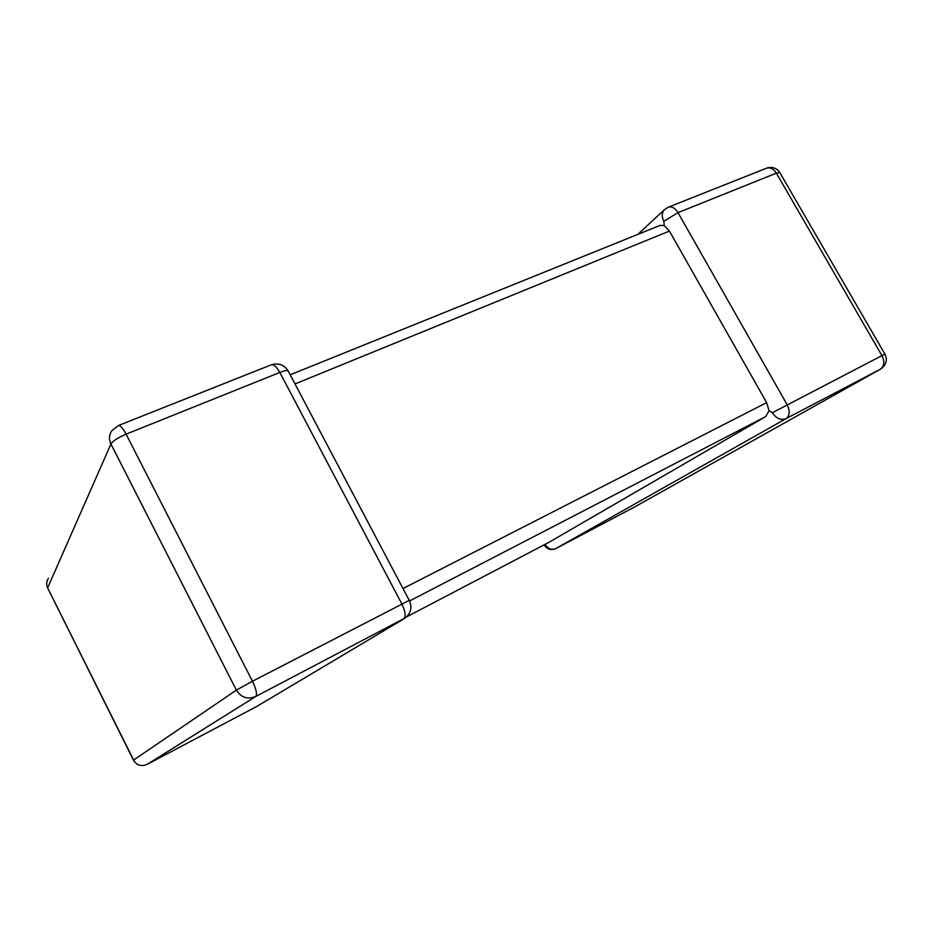 <?xml version="1.0" encoding="UTF-8"?>
<svg xmlns="http://www.w3.org/2000/svg" width="933" height="933" viewBox="0 0 933 933"><rect width="100%" height="100%" fill="white"/><g stroke="black" fill="none" stroke-linecap="round" stroke-linejoin="round"><path stroke-width="1.4" d="M406.625 616.865L548.861 542.376L765.736 416.561L409.54 600.98M772.361 412.724L881.93 355.613L776.361 173.165L677.999 212.642L787.114 404.665C790.181 411.045 789.831 415.698 786.064 418.625L555.835 548.569L634.347 507.12L880.309 369.246L786.064 418.625C780.886 420.55 776.314 418.579 772.361 412.724L769.084 410.718L765.736 416.561M402.986 588.548L766.646 402.636L669.416 231.057L294.991 383.941M555.835 548.569C551.613 550.213 548.068 548.861 545.187 544.499L545.187 544.301M637.799 234.393L664.494 209.598C661.695 212.666 661.485 216.561 663.876 221.284L664.179 225.529L669.416 231.057M766.646 402.636L769.084 410.718M290.175 374.809L659.946 225.448L664.179 225.529M409.295 600.502L409.237 600.385C412.281 607.138 411.056 612.923 405.552 617.763L255.724 696.496L147.146 764.384L256.68 706.491M255.864 706.981L403.709 618.952C406.1 616.573 405.482 611.582 401.855 603.978L279.842 372.454L126.095 434.16L252.458 681.253L409.237 600.385L288.052 370.786C286.746 370.273 284.005 370.821 279.842 372.454C276.774 366.984 274.01 364.406 271.526 364.733L118.479 425.495C120.439 425.413 122.969 428.305 126.095 434.16C117.99 437.647 112.928 440.924 110.922 443.991L47.63 587.918L133.466 760.162L236.364 690.117L110.922 443.991C108.683 439.186 109.044 434.708 111.972 430.545L118.479 425.495M47.35 587.3L47.618 587.93C46.09 584.536 46.393 581.306 48.504 578.227M47.63 587.918L134.445 761.725M236.364 690.117C241.181 697.604 247.63 699.738 255.724 696.496C257.391 694.42 256.307 689.335 252.458 681.253L236.364 690.117M147.146 764.384C141.326 766.763 136.766 765.363 133.466 760.162M288.495 371.626L288.052 370.786C283.947 364.756 278.431 362.739 271.526 364.733M555.205 548.872C550.61 550.377 546.983 549.117 544.289 545.094L545.187 544.499M880.309 369.246L881.009 368.827C886.303 364.815 887.61 359.928 884.939 354.155L881.93 355.613C884.857 361.689 884.309 366.237 880.309 369.246M634.941 506.759L634.347 507.12M663.876 221.284L677.999 212.642C675.177 208.129 672.005 206.286 668.518 207.114L664.494 209.598M779.778 172.523C776.618 167.963 772.267 166.494 766.728 168.115C770.39 167.194 773.597 168.873 776.361 173.165L779.778 172.523L884.939 354.155M766.728 168.115L668.518 207.114"/></g></svg>
